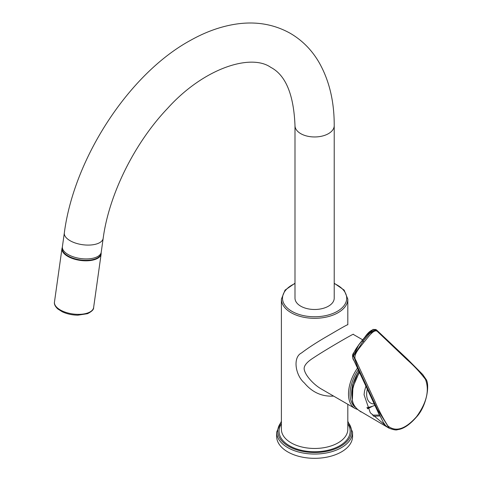 <?xml version="1.0" encoding="UTF-8"?>
<svg xmlns="http://www.w3.org/2000/svg" width="482" height="482" viewBox="0 0 482 482"><rect width="100%" height="100%" fill="white"/><g stroke="black" fill="none" stroke-linecap="round" stroke-linejoin="round"><path stroke-width="0.72" d="M333.622 396.096C321.982 396.764 312.228 392.378 304.371 382.949C295.52 375.49 292.417 357.415 301.515 352.957C308.703 347.492 318.228 341.37 330.092 334.604C342.347 327.386 348.257 324.109 347.817 324.766L347.817 299.135L344.16 290.122L334.219 283.247M281.392 421.25L276.65 432.137L276.65 436.409A37.958 21.913 0 0 0 300.081 456.653A37.958 21.913 0 0 0 341.443 451.905A37.958 21.913 0 0 0 352.565 436.409L352.565 432.137L347.817 421.25M362.663 339.81L353.228 334.369C355.758 332.321 325.645 349.679 313.469 357.849C305.98 362.572 302.997 366.808 304.528 370.544C305.956 376.05 313.842 384.805 321.596 389.155L355.053 408.471L357.897 409.634M359.554 372.568A31.631 18.262 120 0 0 352.583 401.229C353.354 404.729 355.457 407.802 358.903 410.441L388.167 427.654L370.284 412.755L364.061 394.734L364.537 391.053L365.892 386.178M373.496 416.243L379.894 415.984M416.55 416.695C426.66 402.747 429.631 390.306 425.461 379.358C419.894 372.08 413.767 365.531 407.073 359.705L378.021 332.068C374.448 327.447 368.218 337.418 364.073 342.039C360.193 347.281 352.276 355.222 355.746 360.054L374.508 400.349C378.418 409.61 382.907 418.171 387.98 426.028C395.909 432.282 405.428 429.167 416.55 416.695L416.605 416.882C409.724 424.775 403.398 429.028 397.626 429.643C396.439 430.324 393.637 429.866 389.227 428.263L377.472 409.459L357.734 367.23L353.559 355.957L363.079 341.196L369.682 333.423L376.587 329.977L375.767 329.513L368.887 332.911L362.205 340.69C357.289 346.504 349.667 356.198 354.113 360.747L374.743 405.049L383.365 422.449L376.273 408.314M352.848 357.276L358.771 344.769L364.88 337.135L373.182 329.32M383.365 422.449L385.461 425.431M68.155 254.544A19.611 9.182 -172 0 1 62.395 246.712A19.611 9.182 8 0 0 80.536 258.533A19.611 9.182 8 0 0 101.238 252.164A19.611 9.182 -172 0 1 88.736 258.84A19.611 9.182 -172 0 1 68.155 254.544M67.962 255.924A19.611 9.182 -172 0 1 62.196 248.097L64.335 232.872A19.611 9.182 8 0 0 82.482 244.693A19.611 9.182 8 0 0 103.178 238.325L101.039 253.544A19.611 9.182 -172 0 1 88.543 260.226A19.611 9.182 -172 0 1 67.962 255.924M64.335 232.872C73.993 158.307 129.152 73.589 190.673 40.265C205.784 31.794 220.895 26.408 235.999 24.1C255.828 21.124 273.921 24.196 290.278 33.324C302.003 40.169 311.462 49.646 318.656 61.744C329.11 79.783 334.297 101.081 334.219 125.639L334.219 298.165A19.611 11.321 180 0 1 322.109 308.625A19.611 11.321 180 0 1 300.738 306.172A19.611 11.321 180 0 1 294.996 298.165L294.996 125.639C293.731 94.502 285.645 75.065 270.733 67.329C250.827 53.249 203.693 68.209 167.501 108.456C134.339 143.22 108.932 194.8 103.178 238.325M374.171 403.94A19.147 11.056 -60 0 1 367.296 389.191M276.65 432.137A37.958 21.913 0 0 0 300.081 452.381A37.958 21.913 0 0 0 341.443 447.633A37.958 21.913 0 0 0 352.565 432.137M281.392 422.003A36.861 21.28 0 0 0 293.279 448.591A36.861 21.28 0 0 0 340.672 446.284A36.861 21.28 0 0 0 347.817 422.003M347.817 404.296L347.817 429.287A33.216 19.178 180 0 1 314.607 448.465A33.216 19.178 180 0 1 281.392 429.287L281.392 299.135A33.216 19.178 0 0 0 301.895 316.849A33.216 19.178 0 0 0 338.093 312.691A33.216 19.178 0 0 0 347.817 299.135M347.817 423.883A35.566 20.533 180 0 1 314.607 451.755A35.566 20.533 180 0 1 281.392 423.883M357.481 368.115A31.631 18.262 120 0 0 355.053 408.471M358.24 369.748A30.523 17.623 120 0 0 355.824 407.609M367.308 408.447A30.523 17.623 120 0 0 371.417 406.585M294.996 283.555A32.107 18.539 0 0 0 290.495 310.468A32.107 18.539 0 0 0 337.31 311.336A32.107 18.539 0 0 0 334.219 283.555M358.903 410.441A0.952 0.452 127.7 0 1 358.855 410.411L361.084 411.983M379.424 415.038L372.405 415.147M352.583 401.229A0.952 0.651 168.3 0 1 352.312 400.879C352.945 404.296 355.126 407.477 358.855 410.411M362.006 340.623L364.073 342.039M374.61 404.711L374.743 405.049L374.61 404.711M54.466 302.045C54.038 304.184 55.165 306.498 57.846 308.986L62.359 311.824C67.034 313.975 72.198 315.089 77.849 315.18L87.459 313.698C91.809 311.535 93.863 309.48 93.622 307.54A19.768 9.26 -172 0 1 88.025 312.86A19.768 9.26 -172 0 1 66.016 312.426A19.768 9.26 -172 0 1 54.466 302.045L61.985 248.489A19.768 9.26 8 0 0 80.277 260.407A19.768 9.26 8 0 0 101.142 253.984L101.154 252.755M334.219 125.639A19.611 11.321 180 0 1 322.109 136.099A19.611 11.321 180 0 1 300.738 133.647A19.611 11.321 180 0 1 294.996 125.639M351.83 396.596A28.751 16.599 -60 0 1 358.927 371.218M372.743 406.151L367.525 408.814M294.996 283.247L285.049 290.122L281.392 299.135M359.349 372.134L352.938 387.01L352.312 400.879M375.767 329.513C372.285 329.019 368.658 331.556 364.886 337.129L364.886 337.129M378.942 414.05L353.734 360.054C352.535 357.596 352.276 355.577 352.938 354.005L358.771 344.769M416.605 416.882C426.781 405.952 430.191 384.021 425.769 378.942L422.756 374.556L407.585 359.277L376.544 329.965M359.59 343.69L364.229 337.906M388.149 427.642L389.197 428.251M61.985 248.489L62.311 247.308M93.622 307.54L101.142 253.984M351.92 398.174L352.511 385.058L358.795 370.935M366.85 407.615A31.951 31.951 0 0 0 374.821 405.338"/></g></svg>
